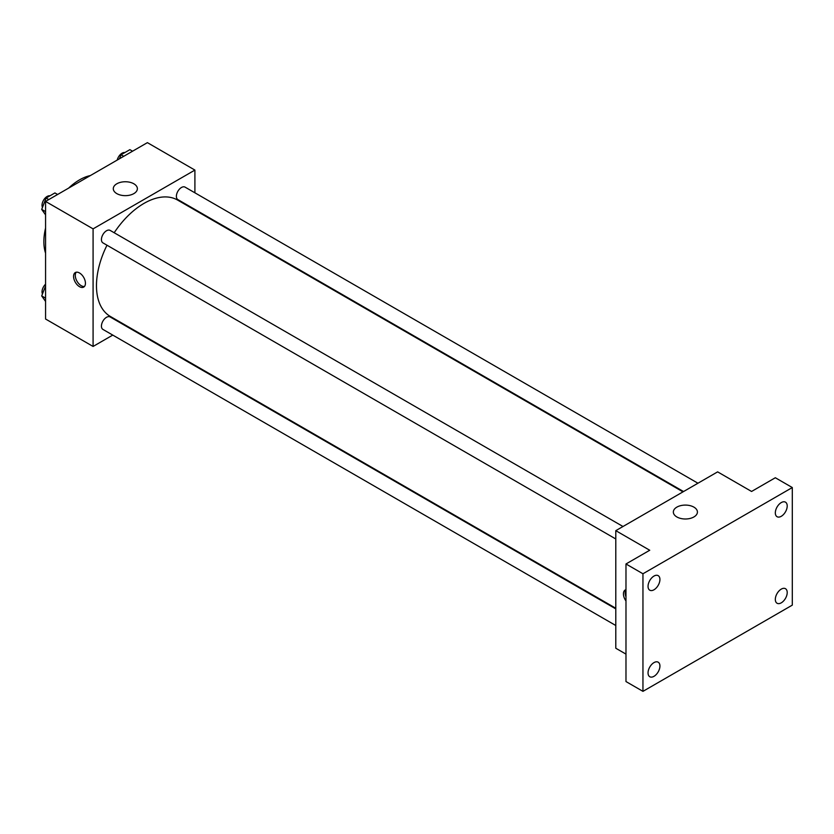 <?xml version="1.0" encoding="UTF-8"?>
<svg xmlns="http://www.w3.org/2000/svg" width="834" height="834" viewBox="0 0 834 834"><rect width="100%" height="100%" fill="white"/><g stroke="black" fill="none" stroke-linecap="round" stroke-linejoin="round"><path stroke-width="1.25" d="M45.568 253.182A50.405 29.096 -60 0 1 45.568 228.078M68.638 188.109A50.405 29.096 -60 0 1 90.374 175.567M112.767 335.091L93.085 346.454L45.568 319.015L45.568 201.432L147.389 142.645L194.906 170.084L194.906 192.81M127.706 326.459L127.164 326.772M106.992 245.217A67.2 38.802 120 0 0 96.473 285.708A67.2 38.802 120 0 0 110.39 316.472L615.794 608.257M683.004 491.862L177.6 200.066A67.2 38.802 120 0 0 114.185 232.749M194.906 209.438L194.906 210.064M93.085 346.454L93.085 228.87L194.906 170.084M697.943 483.23L185.065 187.129A7.204 4.16 120 0 0 179.518 189.057A7.204 4.16 120 0 0 176.381 196.303A7.204 4.16 120 0 0 177.871 199.597L683.546 491.549M615.794 608.883L110.119 316.941A7.204 4.16 120 0 0 104.573 318.869A7.204 4.16 120 0 0 101.435 326.115A7.204 4.16 120 0 0 102.926 329.409L615.794 625.51M615.794 538.972L102.926 242.871A7.204 4.16 -60 0 1 102.926 234.552A7.204 4.16 -60 0 1 110.119 230.392L622.998 526.504M93.085 228.87L45.568 201.432M116.812 193.613A12.041 6.953 180 0 1 113.288 188.703A12.041 6.953 180 0 1 125.329 181.749A12.041 6.953 180 0 1 137.37 188.703A12.041 6.953 180 0 1 129.937 195.125A12.041 6.953 180 0 1 116.812 193.613M85.443 283.258A8.403 4.848 60 0 1 83.702 287.094A8.403 4.848 60 0 1 75.31 282.246A8.403 4.848 60 0 1 75.31 272.551A8.403 4.848 60 0 1 81.774 274.803A8.403 4.848 60 0 1 85.443 283.258M84.474 286.448A8.403 4.848 60 0 1 77.02 281.256A8.403 4.848 60 0 1 76.248 272.207M625.98 654.117L615.794 648.237L615.794 530.664L717.626 471.867L751.57 491.466L775.328 477.746L792.3 487.546L792.3 605.13L642.951 691.355L625.98 681.555L625.98 563.972L649.738 550.252L615.794 530.664M642.951 691.355L642.951 573.771L625.98 563.972M642.951 573.771L792.3 487.546M676.864 516.955A12.041 6.953 180 0 1 673.34 512.045A12.041 6.953 180 0 1 685.381 505.091A12.041 6.953 180 0 1 697.422 512.045A12.041 6.953 180 0 1 689.989 518.467A12.041 6.953 180 0 1 676.864 516.955M625.98 600.96A8.403 4.848 60 0 1 625.177 590.013A8.403 4.848 60 0 1 625.98 589.701M625.98 596.863A8.403 4.848 60 0 1 625.98 589.846M781.27 516.298A8.403 4.848 -60 0 1 777.069 516.715A8.403 4.848 -60 0 1 775.776 509.981A8.403 4.848 -60 0 1 781.27 502.579A8.403 4.848 -60 0 1 785.472 502.162A8.403 4.848 -60 0 1 786.754 508.896A8.403 4.848 -60 0 1 781.27 516.298M653.981 589.784A8.403 4.848 -60 0 1 649.78 590.201A8.403 4.848 -60 0 1 648.498 583.466A8.403 4.848 -60 0 1 653.981 576.065A8.403 4.848 -60 0 1 658.182 575.648A8.403 4.848 -60 0 1 659.475 582.382A8.403 4.848 -60 0 1 653.981 589.784M653.981 676.322A8.403 4.848 -60 0 1 649.78 676.739A8.403 4.848 -60 0 1 648.498 670.004A8.403 4.848 -60 0 1 653.981 662.603A8.403 4.848 -60 0 1 658.182 662.186A8.403 4.848 -60 0 1 659.475 668.92A8.403 4.848 -60 0 1 653.981 676.322M781.27 602.836A8.403 4.848 -60 0 1 777.069 603.253A8.403 4.848 -60 0 1 775.776 596.519A8.403 4.848 -60 0 1 781.27 589.117A8.403 4.848 -60 0 1 785.472 588.7A8.403 4.848 -60 0 1 786.754 595.434A8.403 4.848 -60 0 1 781.27 602.836M45.568 214.88L41.7 209.386L46.11 198.023L54.929 192.935L57.609 194.478M45.568 211.617L41.7 209.386M48.789 199.576L46.11 198.023M49.936 195.813A7.204 4.16 120 0 0 44.713 198.544A7.204 4.16 120 0 0 42.034 205.279A7.204 4.16 120 0 0 42.471 207.405M119.502 158.741L121.055 154.759L129.875 149.661L132.554 151.215M123.734 156.302L121.055 154.759M124.881 152.549A7.204 4.16 120 0 0 117.219 160.065M45.568 301.428L41.7 295.924L45.568 285.968M45.568 298.155L41.7 295.924M45.568 284.185A7.204 4.16 120 0 0 42.034 291.817A7.204 4.16 120 0 0 42.471 293.943"/></g></svg>
